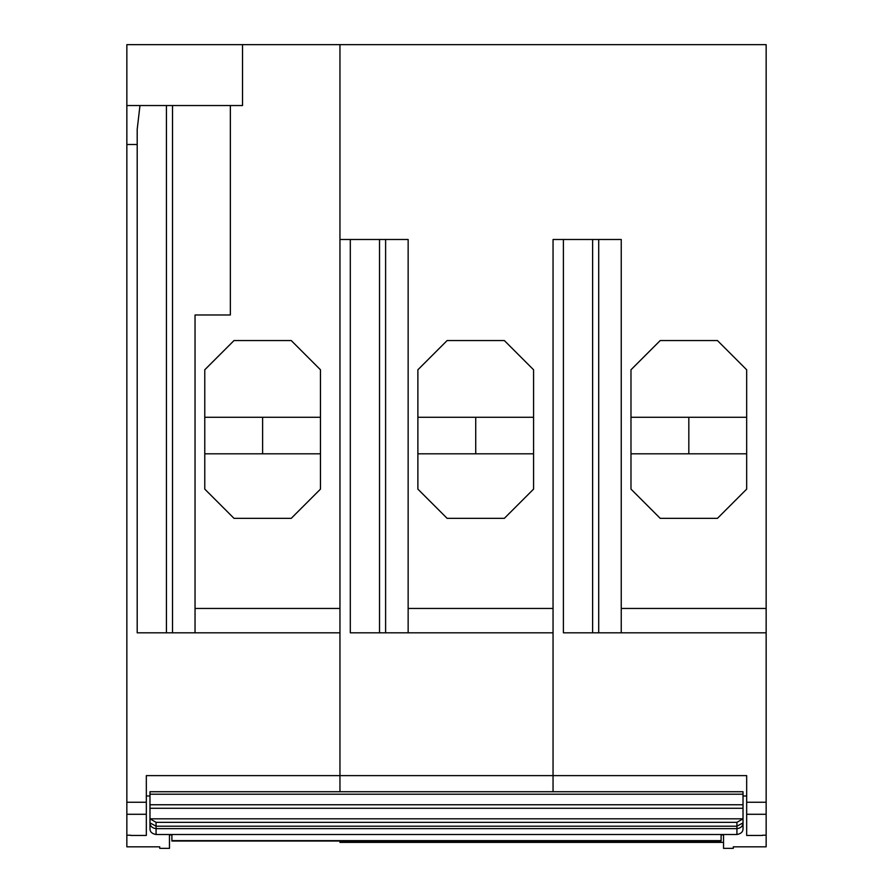 <?xml version="1.0" encoding="UTF-8"?>
<svg xmlns="http://www.w3.org/2000/svg" width="893" height="893" viewBox="0 0 893 893"><rect width="100%" height="100%" fill="white"/><g stroke="black" fill="none" stroke-linecap="round" stroke-linejoin="round"><path stroke-width="1.34" d="M130.501 835.212L126.851 835.212L126.851 846.821L159.724 846.821L159.724 848.35L169.469 848.35L169.469 834.509M149.979 795.987L146.329 795.987L149.979 795.987M242.528 44.65L126.851 44.65L126.851 105.541L139.967 105.541L137.198 129.34L137.198 632.813L195.042 632.813L195.042 608.457L339.954 608.457L339.954 44.65L242.528 44.65L242.528 105.541L126.851 105.541L126.851 802.249L146.329 802.249L146.329 775.626L146.329 835.446L130.501 835.446M126.851 802.249L126.851 835.212M339.954 608.457L339.954 791.734L339.954 775.626L146.329 775.626M169.469 834.944L171.903 834.944M195.042 632.813L339.954 632.813L339.954 775.626L553.046 775.626L553.046 791.734L553.046 775.626L746.671 775.626L746.671 802.249L766.149 802.249L766.149 835.212L762.499 835.212M204.776 369.78L204.776 489.118L234.011 518.342L291.241 518.342L320.464 489.118L320.464 369.78L291.241 340.557L234.011 340.557L204.776 369.78M195.042 608.457L195.042 314.983L230.349 314.983L230.349 105.541M172.516 632.813L172.516 105.541M204.776 453.811L320.464 453.811M320.464 417.277L204.776 417.277M262.62 453.811L262.62 417.277M514.692 632.813L436.755 632.813M766.149 608.457L766.149 632.813L598.712 632.813L598.712 239.491L553.046 239.491L621.249 239.491L621.249 608.457L766.149 608.457L766.149 44.65L339.954 44.65L339.954 239.491L350.302 239.491L350.302 632.813L408.146 632.813L408.146 239.491L339.954 239.491M553.046 239.491L553.046 775.626L553.046 632.813L408.146 632.813M417.879 489.118L447.114 518.342L504.344 518.342L533.567 489.118L533.567 369.78L504.344 340.557L447.114 340.557L417.879 369.78L417.879 489.118M385.609 632.813L385.609 239.491M417.879 453.811L533.567 453.811M533.567 417.277L417.879 417.277M475.723 453.811L475.723 417.277M766.149 835.212L766.149 846.821L733.276 846.821L733.276 848.35L723.531 848.35L723.531 834.509M762.499 835.446L746.671 835.446L746.671 795.987L743.021 795.987M598.712 239.491L598.712 632.813L563.405 632.813L563.405 239.491M621.249 608.457L621.249 632.813M766.149 632.813L766.149 802.249M717.447 518.342L660.206 518.342L630.983 489.118L630.983 369.78L660.206 340.557L717.447 340.557L746.671 369.78L746.671 489.118L717.447 518.342M721.097 834.944L723.531 834.944M746.671 775.626L746.671 795.987M733.276 848.35L733.276 846.821M630.983 453.811L746.671 453.811M746.671 417.277L630.983 417.277L688.827 417.277L688.827 453.811M721.097 834.509L156.074 834.509L156.074 828.626C152.245 828.168 150.214 826.248 149.979 822.866L149.979 818.825L743.021 818.825L736.926 822.341L156.074 822.341L149.979 818.825L149.979 791.734L743.021 791.734L743.021 822.866C742.797 826.237 740.766 828.157 736.926 828.626L736.926 834.509L721.097 834.509L721.097 841.039L171.903 841.039L171.903 834.509L171.903 840.637L721.097 840.637M736.926 834.509C741.034 833.772 743.065 831.818 743.021 828.659L743.021 822.866L736.926 826.204L736.926 828.626L156.074 828.626L156.074 826.204L149.979 822.866L149.979 828.659C149.935 831.818 151.966 833.772 156.074 834.509M743.021 794.212L149.979 794.212M743.021 804.76L149.979 804.76M149.979 808.277L743.021 808.277M339.954 841.039L339.954 842.389L553.046 842.389L553.046 841.039L553.046 842.389L723.531 842.389M126.851 814.282L146.329 814.282M166.422 105.541L166.422 632.813M553.046 608.457L408.146 608.457M379.525 239.491L379.525 632.813M592.628 239.491L592.628 632.813M746.671 814.282L766.149 814.282M156.074 822.341L156.074 826.204L736.926 826.204L736.926 822.341M126.851 144.499L137.198 144.499"/></g></svg>
